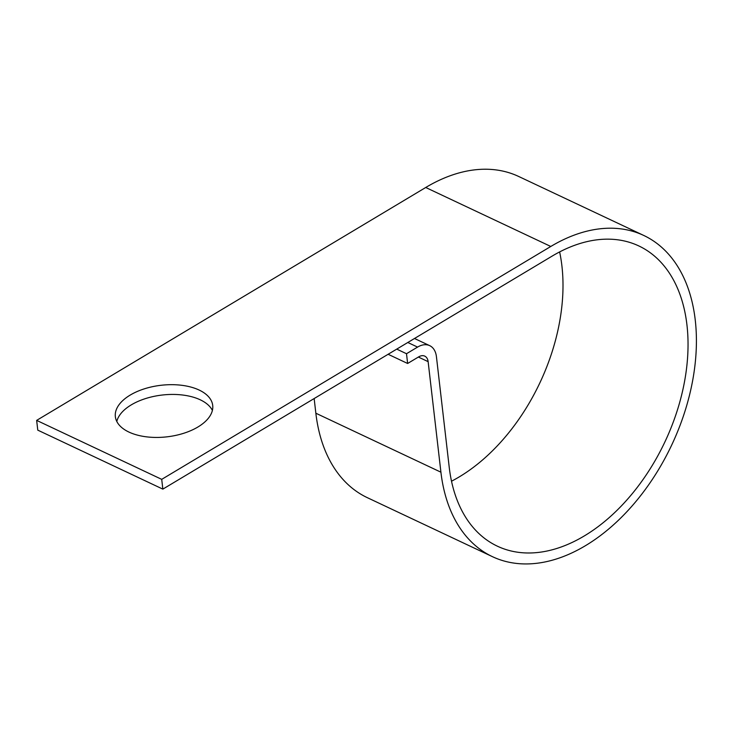 <?xml version="1.0" encoding="UTF-8"?>
<svg xmlns="http://www.w3.org/2000/svg" width="733" height="733" viewBox="0 0 733 733"><rect width="100%" height="100%" fill="white"/><g stroke="black" fill="none" stroke-linecap="round" stroke-linejoin="round"><path stroke-width="1.1" d="M116.804 421.466A49.001 25.948 173.4 0 1 131.308 404.854A49.001 25.948 173.4 0 1 212.387 410.407M197.883 427.018A49.001 25.948 -6.6 0 0 212.707 405.422A49.001 25.948 -6.6 0 0 181.72 385.292A49.001 25.948 -6.6 0 0 130.181 395.096A49.001 25.948 -6.6 0 0 115.356 416.683A49.001 25.948 -6.6 0 0 146.343 436.822A49.001 25.948 -6.6 0 0 197.883 427.018M396.745 349.119L406.503 353.718L417.572 347.094A23.172 14.953 -64.8 0 1 429.712 345.655A23.172 14.953 -64.8 0 1 436.428 356.678L449.219 467.223A165.951 107.11 115.2 0 0 497.322 546.158A165.951 107.11 115.2 0 0 664.987 441.742A165.951 107.11 115.2 0 0 638.883 245.967A165.951 107.11 115.2 0 0 551.922 256.229L162.845 489.122L37.777 430.143L36.65 420.385L161.718 479.355L162.845 489.122M388.124 354.277L407.63 363.476L418.699 356.852A11.591 7.477 -64.8 0 1 424.774 356.137A11.591 7.477 -64.8 0 1 428.127 361.644L440.918 472.189A177.533 114.595 115.2 0 0 492.384 556.64A177.533 114.595 115.2 0 0 671.749 444.931A177.533 114.595 115.2 0 0 643.821 235.485A177.533 114.595 115.2 0 0 550.795 246.471L161.718 479.355M643.821 235.485L518.753 176.506A177.533 114.595 115.2 0 0 425.726 187.492L36.65 420.385M314.155 398.55L315.85 413.22A177.533 114.595 115.2 0 0 367.315 497.661L492.384 556.64M406.503 353.718L407.63 363.476M451.51 481.215A165.951 107.11 115.2 0 0 559.627 251.932M425.726 187.492L550.795 246.471M315.85 413.22L440.918 472.189M418.369 357.044L428.127 361.644M407.814 342.494L417.572 347.094M414.502 338.49L429.712 345.655"/></g></svg>
